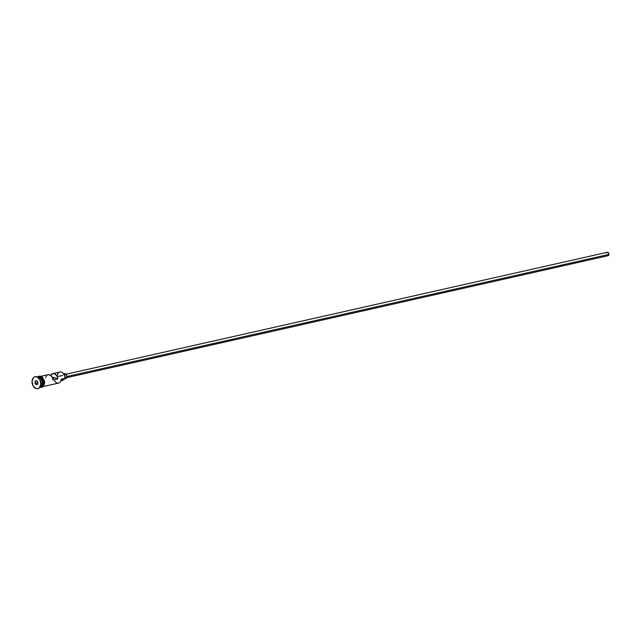 <?xml version="1.0" encoding="UTF-8"?>
<svg xmlns="http://www.w3.org/2000/svg" width="641" height="641" viewBox="0 0 641 641"><rect width="100%" height="100%" fill="white"/><g stroke="black" fill="none" stroke-linecap="round" stroke-linejoin="round"><path stroke-width="0.96" d="M57.321 375.906A5.256 3.694 77.3 0 1 60.406 371.948A5.256 3.694 77.3 0 1 64.493 375.594A5.256 3.694 77.3 0 1 64.829 377.068A5.256 3.694 77.3 0 1 64.869 378.358L64.845 378.398A5.256 3.694 -102.7 0 0 63.387 379.648L61.079 380.161L63.387 379.648L62.377 380.506L61.119 380.522M64.829 377.068L64.821 377.02A4.904 3.445 -102.7 0 0 64.821 377.02A4.904 3.445 -102.7 0 0 64.509 375.642A4.904 3.445 -102.7 0 0 64.509 375.618L64.493 375.594M66.872 376.523L608.95 254.405A1.755 1.234 -102.7 0 0 607.307 252.29L608.485 252.826L608.95 254.405L66.872 376.523M64.853 377.325L66.864 376.876A2.628 1.851 -102.7 0 0 64.404 373.695L66.167 374.504L66.864 376.371L66.864 376.876L64.853 377.325M37.539 377.06A5.256 3.694 77.3 0 1 42.651 383.366L42.402 383.35A5.08 3.574 -102.7 0 1 41.377 386.178A5.08 3.574 -102.7 0 0 42.402 383.35L42.651 383.366A5.256 3.694 77.3 0 1 40.03 387.26A5.256 3.694 -102.7 0 0 42.282 383.446A5.256 3.694 -102.7 0 0 37.739 377.036A5.256 3.694 77.3 0 1 42.651 383.366A5.256 3.694 77.3 0 1 40.014 387.268A5.256 3.694 77.3 0 0 40.03 387.26A5.256 3.694 -102.7 0 0 42.282 383.446L41.104 383.719L42.282 383.446A5.256 3.694 -102.7 0 0 37.739 377.036L38.941 376.74A5.256 3.694 -102.7 0 1 43.86 383.094L42.651 383.366L43.86 383.094L43.852 382.084L42.458 378.358L40.415 376.828L38.949 376.74M35.223 376.684A6.13 4.311 77.3 0 1 40.663 380.834A6.13 4.311 77.3 0 1 41.048 382.557A6.13 4.311 77.3 0 1 41.088 384.063A6.13 4.311 -102.7 0 0 35.343 376.652A6.13 4.311 -102.7 0 0 35.223 376.684M41.04 382.493A5.256 3.694 -102.7 0 0 41.032 382.429A5.256 3.694 -102.7 0 0 40.703 380.954A5.256 3.694 -102.7 0 0 40.679 380.898A5.256 3.694 77.3 0 1 41.04 382.493M43.259 386.539L58.611 383.078A5.256 3.694 -102.7 0 0 61.224 379.184L64.869 378.358A5.256 3.694 -102.7 0 0 59.942 372.012L52.899 373.599A5.256 3.694 77.3 0 1 57.81 378.919L52.955 380.009A5.256 3.694 -102.7 0 0 48.043 374.689L40.952 376.283M50.663 375.738L52.482 373.727L55.014 373.959L57.113 376.339L57.81 378.919L52.955 380.009L52.258 377.437L50.767 375.482A5.256 3.694 77.3 0 1 52.899 373.599M41.921 380.69A5.08 3.574 77.3 0 1 42.242 382.14M42.402 383.35A5.08 3.574 -102.7 0 0 39.405 377.421A5.08 3.574 -102.7 0 1 42.402 383.35M40.848 384.119L39.83 379.544L36.833 376.804L35.119 376.708L33.604 377.517L32.05 381.251A6.13 4.311 77.3 0 1 35.103 376.708A6.13 4.311 77.3 0 1 40.848 384.119A6.13 4.311 77.3 0 1 37.795 388.662A6.13 4.311 77.3 0 1 32.05 381.251L33.068 385.834L36.072 388.566L37.779 388.67L39.293 387.861L40.848 384.119M37.827 377.18A5.336 3.758 77.3 0 1 41.986 377.717A5.336 3.758 77.3 0 1 43.925 383.118L44.662 383.07L43.925 383.118A5.336 3.758 77.3 0 1 40.583 387.14M52.049 377.036L53.556 377.525L52.418 377.781L53.556 377.525L52.049 377.036M34.999 383.302L35.135 381.171L36.585 380.554L37.899 382.068L37.763 384.207L36.313 384.816L34.999 383.302L36.313 384.816L37.763 384.207L36.449 384.6L35.247 383.222L37.827 383.014L35.247 383.222L35.375 381.283L36.697 380.722L37.891 382.1L37.763 384.039L36.313 384.816L34.999 383.302L35.135 381.171L34.999 383.302M37.915 388.638A6.13 4.311 -102.7 0 0 38.035 388.606A6.13 4.311 -102.7 0 0 41.088 384.063A6.13 4.311 77.3 0 1 37.915 388.638M40.03 387.26L41.248 386.988A5.256 3.694 -102.7 0 0 43.86 383.094L43.043 385.69L41.232 386.996M38.236 376.908L40.423 376.74L41.865 377.605L43.756 381.058L43.508 384.977L42.57 386.371L40.511 387.132M44.533 382.973L44.525 381.956M44.365 380.922L42.474 377.469M41.769 376.948L40.279 376.459M41.857 386.94L44.117 384.84M41.841 386.86L41.112 386.916M38.877 376.852L39.558 376.604M54.573 380.682A5.256 3.694 77.3 0 0 58.611 383.078A5.256 3.694 77.3 0 0 61.224 379.184L64.869 378.358L63.387 379.648A3.59 2.524 -102.7 0 1 62.129 380.578L60.871 380.866M64.437 375.418L64.853 377.285M50.767 375.482L48.235 374.656M47.065 375.129L45.567 377.605M57.81 378.919L53.556 377.525A1.314 0.921 77.3 0 1 54.685 377.894L57.81 378.919M52.626 378.358L54.685 377.894L52.626 378.358M65.558 378.823A2.628 1.851 -102.7 0 0 66.864 376.876L66.199 378.478L63.683 379.24M65.19 378.847L64.453 378.607M63.507 374.344L64.412 373.695L63.643 373.871M608.077 255.703A1.755 1.234 -102.7 0 0 608.95 254.405L608.077 255.703L66.712 377.661M607.828 255.719L607.339 255.559M606.57 252.971L607.315 252.282L65.943 374.248M37.619 381.78L37.555 382.701L37.619 381.78M37.763 384.039L37.899 382.068L37.763 384.039M37.891 382.1L36.585 380.554L37.891 382.1M36.697 380.722L35.135 381.171L36.697 380.722M37.619 376.972L39.029 376.187L40.88 376.267L42.498 377.245L44.59 381.395L44.662 383.078L43.235 386.555L41.561 387.452L39.95 387.348M57.257 376.652L62.61 375.45M64.292 375.065L65.486 374.801"/></g></svg>
